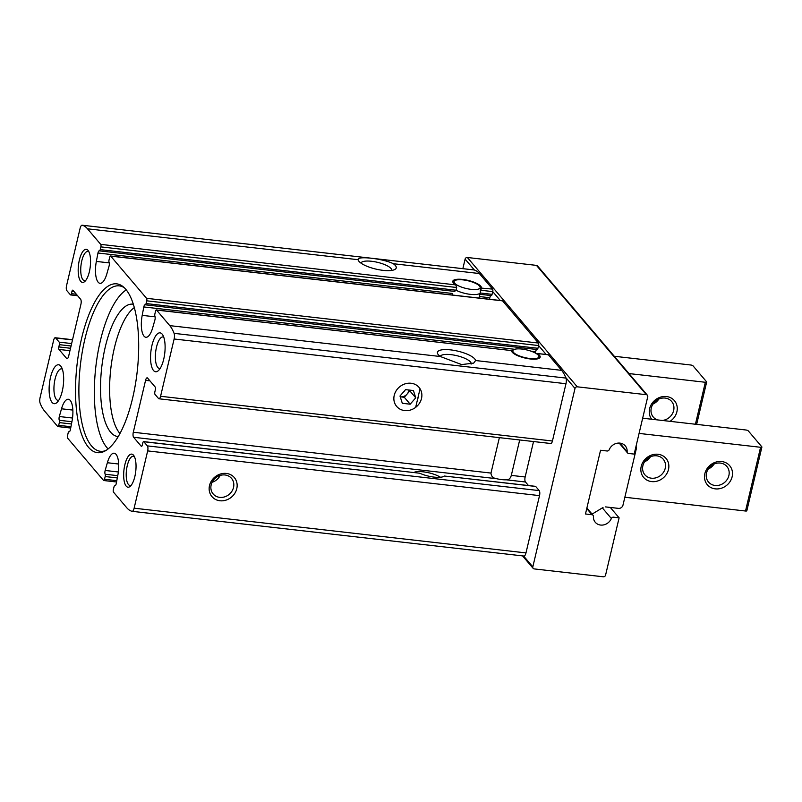 <?xml version="1.0" encoding="UTF-8"?>
<svg xmlns="http://www.w3.org/2000/svg" width="802" height="802" viewBox="0 0 802 802"><rect width="100%" height="100%" fill="white"/><g stroke="black" fill="none" stroke-linecap="round" stroke-linejoin="round"><path stroke-width="1.2" d="M619.114 517.821L613.51 517.18A1.955 1.734 139.6 0 0 611.355 518.493A9.794 8.682 139.6 0 1 603.896 524.849A9.794 8.682 139.6 0 1 595.284 522.292A9.794 8.682 139.6 0 1 593.43 516.448A1.955 1.734 139.6 0 0 591.996 514.724L585.48 513.982L600.548 450.253L607.064 450.995A1.955 1.734 139.6 0 0 609.209 449.681A9.794 8.682 139.6 0 1 616.678 443.326A9.794 8.682 139.6 0 1 625.279 445.882A9.794 8.682 139.6 0 1 627.144 451.726A1.955 1.734 139.6 0 0 628.578 453.451L634.182 454.092L647.745 396.729A1.955 1.734 139.6 0 0 646.352 394.704L577.26 386.815A1.955 1.734 139.6 0 0 575.004 388.429L532.819 566.874A1.955 1.734 139.6 0 0 534.212 568.909L603.315 576.788A1.955 1.734 139.6 0 0 605.56 575.184L619.114 517.821L610.302 507.445M473.902 269.933A4.892 1.744 96.5 0 1 473.982 269.933A4.892 1.744 96.5 0 1 474.062 269.953A58.767 20.952 96.5 0 1 474.413 270.043A58.767 20.952 96.5 0 1 479.355 273.532L492.578 289.101A1.955 0.702 96.5 0 1 492.739 291.607L492.087 294.344A1.955 0.702 96.5 0 1 491.275 295.597A1.955 0.702 96.5 0 1 491.215 295.577L479.917 294.284L481.431 287.828A14.687 4.351 13.3 0 0 467.797 280.329A14.687 4.351 13.3 0 0 452.809 281.251A14.687 4.351 13.3 0 0 455.716 284.89L456.669 287.497L100.872 246.886L100.23 249.612A1.955 0.702 96.5 0 1 99.418 250.866A1.955 0.702 96.5 0 1 99.358 250.846A2.937 1.043 96.5 0 0 99.258 250.825A2.937 1.043 96.5 0 0 97.974 253.011L96.35 261.422A17.634 6.286 96.5 0 0 100.039 283.337A17.634 6.286 96.5 0 0 106.866 273.793L109.062 266.063A2.937 1.043 96.5 0 0 109.082 262.294A1.955 0.702 96.5 0 1 109.042 259.988L109.694 257.252A1.955 0.702 96.5 0 1 110.506 255.998A1.955 0.702 96.5 0 1 110.706 256.129L146.555 298.314A1.955 0.702 96.5 0 1 146.716 300.82L146.064 303.557A1.955 0.702 96.5 0 1 145.262 304.81A1.955 0.702 96.5 0 1 145.192 304.79A2.937 1.043 96.5 0 0 145.092 304.77A2.937 1.043 96.5 0 0 143.809 306.955L142.195 315.366A17.634 6.286 96.5 0 0 145.874 337.271A17.634 6.286 96.5 0 0 152.701 327.737L154.896 319.998A2.937 1.043 96.5 0 0 154.916 316.239A1.955 0.702 96.5 0 1 154.886 313.923L155.528 311.196A1.955 0.702 96.5 0 1 156.34 309.943A1.955 0.702 96.5 0 1 156.55 310.063L169.773 325.632A58.767 20.952 96.5 0 1 174.084 333.351A4.892 1.744 96.5 0 1 174.124 338.995L160.58 396.278A3.92 1.393 96.5 0 1 158.956 398.784A3.92 1.393 96.5 0 1 158.545 398.534L155.017 394.383A1.955 0.702 96.5 0 1 154.856 391.867L155.398 389.592A1.955 0.702 96.5 0 0 155.237 387.085L147.598 378.093A3.92 1.393 96.5 0 0 147.187 377.842A3.92 1.393 96.5 0 0 145.563 380.348L133.302 432.248A3.92 1.393 96.5 0 0 133.613 437.27L141.252 446.263A1.955 0.702 96.5 0 0 141.463 446.393A1.955 0.702 96.5 0 0 142.275 445.13L142.806 442.854A1.955 0.702 96.5 0 1 143.618 441.601A1.955 0.702 96.5 0 1 143.829 441.732L147.357 445.882A3.92 1.393 96.5 0 1 147.668 450.904L134.124 508.187A4.892 1.744 96.5 0 1 132.099 511.325A4.892 1.744 96.5 0 1 132.019 511.305A58.767 20.952 96.5 0 1 126.726 507.716L113.503 492.157A1.955 0.702 96.5 0 1 113.343 489.651L113.994 486.914A1.955 0.702 96.5 0 1 114.796 485.661A1.955 0.702 96.5 0 1 114.866 485.681A2.937 1.043 96.5 0 0 114.967 485.701A2.937 1.043 96.5 0 0 116.25 483.516L117.864 475.105A17.634 6.286 96.5 0 0 114.185 453.2A17.634 6.286 96.5 0 0 107.358 462.734L105.162 470.463A2.937 1.043 96.5 0 0 105.142 474.233A1.955 0.702 96.5 0 1 105.172 476.538L104.531 479.275A1.955 0.702 96.5 0 1 103.719 480.528A1.955 0.702 96.5 0 1 103.508 480.398L67.669 438.213A1.955 0.702 96.5 0 1 67.508 435.707L68.15 432.97A1.955 0.702 96.5 0 1 68.962 431.717A1.955 0.702 96.5 0 1 69.032 431.737A2.937 1.043 96.5 0 0 69.132 431.757A2.937 1.043 96.5 0 0 70.406 429.571L72.03 421.16A17.634 6.286 96.5 0 0 68.35 399.256A17.634 6.286 96.5 0 0 61.513 408.789L59.318 416.529A2.937 1.043 96.5 0 0 59.298 420.288A1.955 0.702 96.5 0 1 59.338 422.604L58.696 425.331A1.955 0.702 96.5 0 1 57.884 426.584A1.955 0.702 96.5 0 1 57.674 426.463L44.451 410.905A58.767 20.952 96.5 0 1 40.13 403.175A4.892 1.744 96.5 0 1 40.1 397.531L53.644 340.248A3.92 1.393 96.5 0 1 55.258 337.742A3.92 1.393 96.5 0 1 55.679 337.993L59.208 342.143A1.955 0.702 96.5 0 1 59.358 344.659L58.827 346.935A1.955 0.702 96.5 0 0 58.977 349.441L66.616 358.434A3.92 1.393 96.5 0 0 67.037 358.684A3.92 1.393 96.5 0 0 68.651 356.178L80.922 304.279A3.92 1.393 96.5 0 0 80.611 299.256L72.972 290.264A1.955 0.702 96.5 0 0 72.761 290.144A1.955 0.702 96.5 0 0 71.949 291.397L71.408 293.672A1.955 0.702 96.5 0 1 70.606 294.925A1.955 0.702 96.5 0 1 70.396 294.795L66.867 290.655A3.92 1.393 96.5 0 1 66.556 285.622L80.1 228.339A4.892 1.744 96.5 0 1 82.115 225.212A4.892 1.744 96.5 0 1 82.195 225.222A58.767 20.952 96.5 0 1 87.498 228.811L100.721 244.369A1.955 0.702 96.5 0 1 100.872 246.886M481.38 288.098L492.578 289.101M99.418 250.866L454.634 291.417L456.027 290.224L456.669 287.497M156.34 309.943L511.546 350.584A14.687 4.351 13.3 0 0 525.18 358.083A14.687 4.351 13.3 0 0 540.167 357.161A14.687 4.351 13.3 0 0 537.26 353.522L548.197 354.664A1.955 0.702 96.5 0 1 548.408 354.795L561.631 370.354A58.767 20.952 96.5 0 1 565.711 377.491A58.767 20.952 96.5 0 1 565.951 378.083A4.892 1.744 96.5 0 1 565.981 383.717L552.438 441A3.92 1.393 96.5 0 1 550.824 443.516L158.956 398.784M489.541 299.266L489.832 297.743A2.937 1.043 96.5 0 1 490.984 295.557M528.468 485.531L525.47 482.002A3.92 1.393 96.5 0 1 525.16 476.979L511.315 475.396C510.393 478.493 508.739 479.967 506.363 479.817A14.687 4.351 13.3 0 1 496.568 478.704C493.06 478.182 491.195 476.308 490.984 473.08L499.365 437.641M511.315 475.396L519.696 439.957M525.16 476.979L533.53 441.541M88.441 447.225A84.952 30.275 -83.5 0 0 104.34 451.346A84.952 30.275 -83.5 0 0 137.192 371.697A84.952 30.275 -83.5 0 0 123.137 286.695A84.952 30.275 -83.5 0 0 80.721 342.264A84.952 30.275 -83.5 0 0 88.441 447.225M126.195 486.142A16.652 5.935 -83.5 0 0 130.355 486.212A16.652 5.935 -83.5 0 0 135.749 471.335A16.652 5.935 -83.5 0 0 133.844 455.636A16.652 5.935 -83.5 0 0 124.982 464.258A16.652 5.935 -83.5 0 0 126.195 486.142M80.711 281.342A16.652 5.935 -83.5 0 0 84.872 281.412A16.652 5.935 -83.5 0 0 90.265 266.535A16.652 5.935 -83.5 0 0 88.37 250.825A16.652 5.935 -83.5 0 0 79.508 259.447A16.652 5.935 -83.5 0 0 80.711 281.342M52.09 402.434A19.589 6.987 -83.5 0 0 56.982 402.514A19.589 6.987 -83.5 0 0 63.328 385.01A19.589 6.987 -83.5 0 0 61.092 366.534A19.589 6.987 -83.5 0 0 50.666 376.679A19.589 6.987 -83.5 0 0 52.09 402.434M153.523 370.514A19.589 6.987 -83.5 0 0 158.425 370.594A19.589 6.987 -83.5 0 0 164.771 353.101A19.589 6.987 -83.5 0 0 162.525 334.614A19.589 6.987 -83.5 0 0 152.109 344.77A19.589 6.987 -83.5 0 0 153.523 370.514M502.132 300.8A1.955 0.702 96.5 0 1 502.363 300.73A1.955 0.702 96.5 0 1 502.563 300.85L538.413 343.035A1.955 0.702 96.5 0 1 538.573 345.552L146.716 300.82M475.586 360.529A19.589 5.794 13.3 0 0 453.611 350.304A19.589 5.794 13.3 0 0 437.972 354.263A19.589 5.794 13.3 0 0 440.378 356.519L461.611 364.579L473.691 363.116L475.586 360.529L561.631 370.354M219.918 500.759A14.687 13.022 139.6 0 0 236.57 481.621A14.687 13.022 139.6 0 0 212.951 478.924A14.687 13.022 139.6 0 0 219.918 500.759M535.245 486.403A1.955 0.702 96.5 0 1 535.475 486.333A1.955 0.702 96.5 0 1 535.686 486.453L539.215 490.603A3.92 1.393 96.5 0 1 539.525 495.626L525.982 552.909A4.892 1.744 96.5 0 1 523.957 556.047A4.892 1.744 96.5 0 1 523.876 556.037L132.18 511.325M391.837 270.394A15.88 4.702 13.3 0 0 377.441 262.314A15.88 4.702 13.3 0 0 360.95 263.096M479.355 273.532L393.311 263.718C383.496 258.645 356.71 255.577 358.103 259.698L87.498 228.811M393.311 263.718A19.589 5.794 -166.7 0 1 394.885 269.462A19.589 5.794 -166.7 0 1 383.055 270.354A19.589 5.794 -166.7 0 1 358.634 260.901A19.589 5.794 -166.7 0 1 358.103 259.698M404.639 410.574A14.687 13.022 139.6 0 0 421.291 391.436A14.687 13.022 139.6 0 0 397.672 388.739A14.687 13.022 139.6 0 0 404.639 410.574M471.075 364.128A15.88 4.702 13.3 0 0 471.145 363.897A15.88 4.702 13.3 0 0 457.02 355.727A15.88 4.702 13.3 0 0 440.288 356.449M440.468 477.26A15.88 4.702 13.3 0 0 413.822 472.448M535.475 486.333L444.298 476.027A15.88 4.702 13.3 0 1 434.153 477.12A15.88 4.702 13.3 0 1 419.777 473.23L143.618 441.601M212.119 482.263A12.04 10.677 139.6 0 0 220.149 475.446M219.708 497.36A12.04 10.677 139.6 0 0 231.968 491.165A12.04 10.677 139.6 0 0 231.527 478.373A12.04 10.677 139.6 0 0 215.437 478.032A12.04 10.677 139.6 0 0 213.172 493.962A12.04 10.677 139.6 0 0 219.708 497.36M417.571 399.286A12.04 10.677 139.6 0 0 418.544 395.196M647.414 395.256L537.52 265.933A1.955 1.734 139.6 0 0 536.458 265.382L467.365 257.492A1.955 1.734 139.6 0 0 465.11 259.106L462.854 268.66M163.738 337.121A15.88 5.664 -83.5 0 0 163.077 336.93A15.88 5.664 -83.5 0 0 156.009 349.532A15.88 5.664 -83.5 0 0 157.783 367.456A15.88 5.664 -83.5 0 0 159.478 368.479A15.88 5.664 -83.5 0 0 160.159 368.439M62.295 369.03A15.88 5.664 -83.5 0 0 61.634 368.84A15.88 5.664 -83.5 0 0 54.576 381.451A15.88 5.664 -83.5 0 0 56.351 399.376A15.88 5.664 -83.5 0 0 58.035 400.388A15.88 5.664 -83.5 0 0 58.726 400.348M89.022 252.008A14.687 5.233 -83.5 0 0 87.859 251.477A14.687 5.233 -83.5 0 0 81.323 263.136A14.687 5.233 -83.5 0 0 82.957 279.728A14.687 5.233 -83.5 0 0 84.521 280.67A14.687 5.233 -83.5 0 0 85.774 280.409M134.495 456.819A14.687 5.233 -83.5 0 0 133.332 456.278A14.687 5.233 -83.5 0 0 126.796 467.947A14.687 5.233 -83.5 0 0 128.44 484.528A14.687 5.233 -83.5 0 0 130.004 485.471A14.687 5.233 -83.5 0 0 131.257 485.21M119.949 433.521A66.596 23.739 96.5 0 1 110.796 368.689A66.596 23.739 96.5 0 1 134.325 307.577M124.33 287.748A83.248 29.674 -83.5 0 0 119.277 285.863A83.248 29.674 -83.5 0 0 82.255 351.978A83.248 29.674 -83.5 0 0 91.548 445.962A83.248 29.674 -83.5 0 0 100.4 451.285A83.248 29.674 -83.5 0 0 105.744 450.584M126.265 289.893A83.248 29.674 -83.5 0 0 96.019 365.171A83.248 29.674 -83.5 0 0 106.997 447.727A83.248 29.674 -83.5 0 0 108.11 448.94M118.245 436.549A66.596 23.739 96.5 0 1 117.744 436.509A66.596 23.739 96.5 0 1 101.704 367.647A66.596 23.739 96.5 0 1 132.851 304.169A66.596 23.739 96.5 0 1 133.343 304.239M535.405 353.06L535.666 351.677A2.937 1.043 96.5 0 1 536.819 349.502M546.122 354.434L538.573 345.552L537.931 348.279A1.955 0.702 96.5 0 1 537.119 349.532A1.955 0.702 96.5 0 1 537.049 349.522L145.322 304.81M97.974 253.011L452.488 293.482L452.238 295.006M529.881 358.504A13.383 3.96 13.3 0 0 538.924 356.529A13.383 3.96 13.3 0 0 526.914 349.963A13.383 3.96 13.3 0 0 513.019 350.324A13.383 3.96 13.3 0 0 512.969 350.394A13.383 3.96 13.3 0 0 529.881 358.504M471.115 289.352A13.383 3.96 13.3 0 0 480.157 287.377A13.383 3.96 13.3 0 0 468.017 280.77A13.383 3.96 13.3 0 0 454.203 281.241A13.383 3.96 13.3 0 0 457.992 285.582A13.383 3.96 13.3 0 0 471.115 289.352M100.23 249.612L456.027 290.224A14.687 4.351 13.3 0 0 470.433 294.364A14.687 4.351 13.3 0 0 480.147 292.981L492.087 294.344M605.55 506.904L618.482 508.378A3.92 3.469 139.6 0 0 622.984 505.15L636.327 448.709A3.92 3.469 139.6 0 0 636.036 446.273M746.742 510.533A1.955 0.581 -166.7 0 1 746.832 510.774A1.955 0.581 -166.7 0 1 745.519 511.014L624.848 497.24M642.663 418.213L745.89 429.992A1.955 0.581 -166.7 0 1 748.296 430.895L761.81 446.804A1.955 0.581 -166.7 0 1 761.9 447.045A1.955 0.581 -166.7 0 1 760.577 447.285L639.074 433.411M658.081 454.283A14.687 13.022 -40.4 0 1 665.048 476.117A14.687 13.022 -40.4 0 1 641.43 473.421A14.687 13.022 -40.4 0 1 658.081 454.283M721.73 461.551A14.687 13.022 -40.4 0 1 728.697 483.385A14.687 13.022 -40.4 0 1 705.078 480.689A14.687 13.022 -40.4 0 1 721.73 461.551M720.346 463.075A12.04 10.677 -40.4 0 1 726.883 466.473A12.04 10.677 -40.4 0 1 724.617 482.403A12.04 10.677 -40.4 0 1 708.527 482.072A12.04 10.677 -40.4 0 1 708.086 469.27A12.04 10.677 -40.4 0 1 720.346 463.075M714.071 464.077A12.04 10.677 -40.4 0 1 708.236 469.04M656.708 455.817A12.04 10.677 -40.4 0 1 663.234 459.205A12.04 10.677 -40.4 0 1 660.968 475.135A12.04 10.677 -40.4 0 1 644.888 474.804A12.04 10.677 -40.4 0 1 644.447 462.002A12.04 10.677 -40.4 0 1 656.708 455.817M650.432 456.819A12.04 10.677 -40.4 0 1 644.587 461.782M591.605 513.571A1.955 1.734 139.6 0 0 593.29 513.38L603.014 507.496M628.979 373.562L705.339 382.273A1.955 0.581 13.3 0 0 706.662 382.033A1.955 0.581 13.3 0 0 706.572 381.792L693.058 365.882A1.955 0.581 13.3 0 0 690.652 364.99L614.292 356.268M670.061 421.341A14.687 13.022 139.6 0 0 675.294 401.812A14.687 13.022 139.6 0 0 655.715 399.576A14.687 13.022 139.6 0 0 651.685 419.245M652.988 404.038A12.04 10.677 139.6 0 0 658.833 399.075M662.372 420.459A12.04 10.677 139.6 0 0 672.728 413.1A12.04 10.677 139.6 0 0 671.645 401.461A12.04 10.677 139.6 0 0 655.555 401.13A12.04 10.677 139.6 0 0 653.289 417.06A12.04 10.677 139.6 0 0 657.399 419.897M400.248 396.82L404.308 397.281L409.862 390.905L409.601 390.103M400.248 396.81A7.348 6.506 139.6 0 0 400.368 396.83A7.348 6.506 139.6 0 0 407.085 394.093A7.348 6.506 139.6 0 0 408.94 390.023M420.058 388.769L415.667 407.346A14.687 13.022 -40.4 0 1 396.669 406.434A14.687 13.022 -40.4 0 1 396.128 390.815A14.687 13.022 -40.4 0 1 411.095 383.256A14.687 13.022 -40.4 0 1 419.055 387.406A14.687 13.022 -40.4 0 1 420.058 388.769M405.541 389.642L399.987 396.018L402.313 403.296L410.183 404.198L415.737 397.812L413.411 390.534L405.541 389.642M404.308 397.281L410.183 404.198M409.862 390.905L415.737 397.812M404.709 390.594A3.92 3.469 -40.4 0 1 403.306 392.208M67.498 358.534L66.616 358.434M71.919 421.732L59.298 420.288M71.488 423.987L59.338 422.604M70.957 426.734L58.696 425.331M72.862 410.083L61.513 408.789M72.531 418.032L59.318 416.529M489.832 297.743L479.385 296.55M454.503 291.387L99.488 250.866M500.278 300.489L492.739 291.607L480.789 290.244M455.716 284.89L100.721 244.369M109.262 262.896L96.35 261.422M490.984 473.08L133.302 432.248M496.568 478.704L133.613 437.27M525.47 482.002L506.363 479.817M149.944 380.85L145.563 380.348M118.696 464.027L107.358 462.734M511.546 350.584L156.55 310.063M548.408 354.795L537.26 353.522M155.097 316.84L142.195 315.366M502.563 300.85L110.706 256.129M538.413 343.035L146.555 298.314M440.378 356.519L169.773 325.632M539.525 495.626L147.668 450.904M525.982 552.909L134.124 508.187M474.062 269.953L82.195 225.222M565.951 378.083L174.084 333.351M565.981 383.717L174.124 338.995M552.438 441L160.58 396.278M72.501 339.918L55.679 337.993M71.639 343.567L59.208 342.143M71.067 345.993L59.358 344.659M70.526 348.268L58.827 346.935M69.954 350.695L58.977 349.441M74.145 291.647L71.949 291.397M76.34 294.234L71.408 293.672M535.686 486.453L444.298 476.027M539.215 490.603L147.357 445.882M419.777 473.23L143.829 441.732M474.413 270.043L465.11 259.106M575.004 388.429L565.711 377.491M532.819 566.874L523.586 556.007M646.352 394.704L536.458 265.382M577.26 386.815L467.365 257.492M611.355 518.493L602.352 507.897M591.996 514.724L586.763 508.558M627.144 451.726L619.806 443.095M117.323 477.932L105.172 476.538M117.764 475.666L105.142 474.233M116.791 480.669L104.531 479.275M118.365 471.977L105.162 470.463M535.666 351.677L530.984 351.146M514.704 349.291L143.809 306.955M537.931 348.279L146.064 303.557M745.519 511.014L760.577 447.285M705.339 382.273L695.424 424.238M70.706 428.047L57.884 426.584M491.275 295.597L479.917 294.294L479.025 298.063M473.982 269.933L82.115 225.212M523.957 556.047L132.099 511.325M72.551 339.717L55.258 337.742M77.604 295.727L70.606 294.925M533.15 568.357L522.553 555.886M593.059 515.275L586.884 508.017M627.515 452.899L619.154 443.055M116.541 481.992L103.719 480.528M537.119 349.532L145.262 304.81M502.363 300.73L110.506 255.998M512.969 350.394L512.067 352.018M538.924 356.529L539.004 358.394M454.203 281.241L453.3 282.865M480.157 287.377L480.358 292.098M746.832 510.774L761.9 447.045M706.662 382.033L696.647 424.378"/></g></svg>
